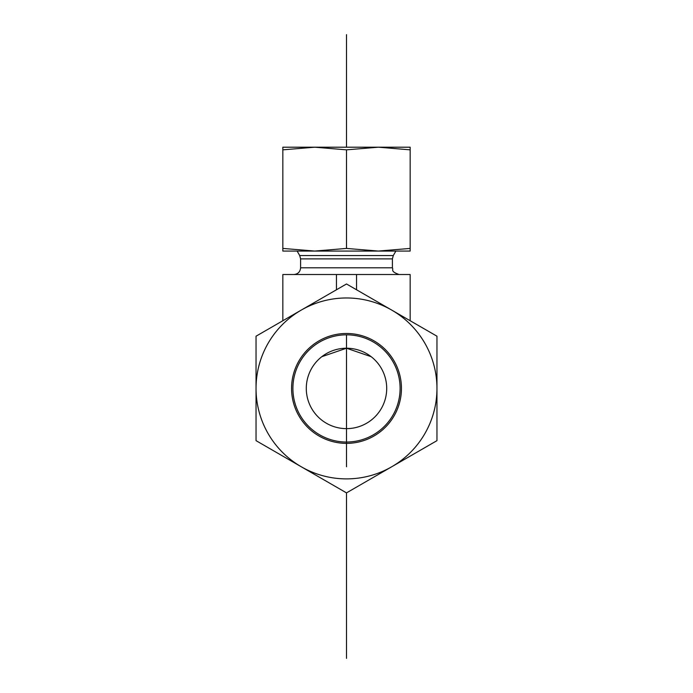 <?xml version="1.0" encoding="UTF-8"?>
<svg xmlns="http://www.w3.org/2000/svg" width="693" height="693" viewBox="0 0 693 693"><rect width="100%" height="100%" fill="white"/><g stroke="black" fill="none" stroke-linecap="round" stroke-linejoin="round"><path stroke-width="1.04" d="M386.703 388.426A40.203 40.203 0 0 0 326.394 353.612A40.203 40.203 0 0 0 326.394 423.25A40.203 40.203 0 0 0 386.703 388.426M371.197 356.704L346.5 348.224L321.803 356.704L346.5 348.224L371.197 356.704M293.901 274.515C297.973 274.116 300.199 271.881 300.597 267.819L300.597 258.887L299.705 255.535L297.115 251.065M346.5 492.879L436.962 440.653L436.962 336.2L410.161 320.729L410.161 274.515L282.839 274.515L282.839 320.729L256.038 336.2L346.5 283.974L391.727 310.092A90.462 90.462 0 0 0 256.038 388.426L256.038 336.2L256.038 388.426A90.462 90.462 0 0 0 301.273 466.77L256.038 440.653L256.038 388.426L256.038 440.653L301.273 466.77A90.462 90.462 0 0 0 436.962 388.426A90.462 90.462 0 0 0 391.727 310.092L436.962 336.2L436.962 440.653L346.5 492.879L301.273 466.77L346.5 492.879L346.5 658.35M356.548 274.515L356.548 289.778M336.451 274.515L336.451 289.778M394.118 413.054A53.604 53.604 0 0 0 344.014 334.884A53.604 53.604 0 0 0 301.368 417.351A53.604 53.604 0 0 0 394.118 413.054M319.698 342.004A53.604 53.604 0 0 1 400.104 388.426A53.604 53.604 0 0 1 319.698 434.849A53.604 53.604 0 0 1 319.698 342.004M319.031 340.843A54.946 54.946 0 0 0 319.031 436.01A54.946 54.946 0 0 0 401.446 388.426A54.946 54.946 0 0 0 319.031 340.843M311.659 147.202L381.341 147.202M378.326 147.202L410.161 147.202L410.161 149.844L378.326 147.202L346.5 149.844L314.674 147.202L282.839 149.844L282.839 147.202L314.674 147.202M291.216 251.065L314.674 251.065L282.839 251.065L282.839 248.423L314.674 251.065L346.5 248.423L378.326 251.065L401.784 251.065M378.326 251.065L410.161 248.423L410.161 251.065L314.674 251.065M346.5 248.423L346.5 149.844M410.161 248.423L410.161 149.844M282.839 248.423L282.839 149.844M346.5 428.629L346.5 466.77M346.5 334.823L346.5 442.03M346.5 34.65L346.5 147.202M299.705 255.535L393.295 255.535L395.885 251.065M300.597 258.887L392.403 258.887L393.295 255.535M300.597 267.819L392.403 267.819L392.403 258.887M392.403 267.819C393.685 269.802 389.942 271.327 399.099 274.515"/></g></svg>
